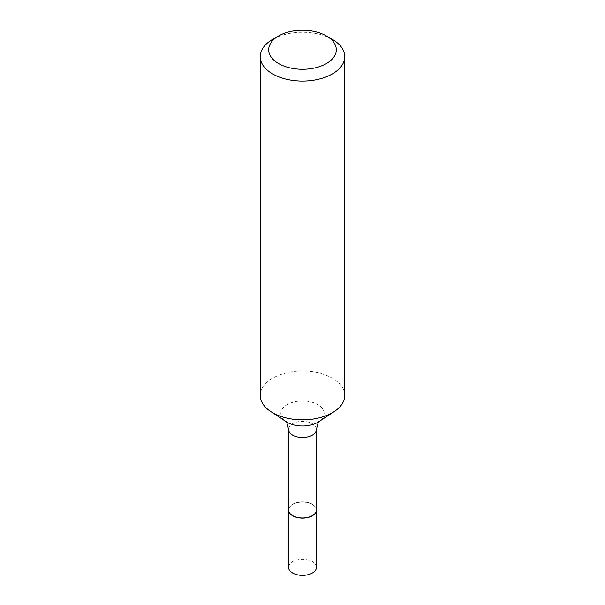 <?xml version="1.0" encoding="UTF-8"?>
<svg xmlns="http://www.w3.org/2000/svg" width="605" height="605" viewBox="0 0 605 605"><rect width="100%" height="100%" fill="white"/><g stroke="black" fill="none" stroke-linecap="round" stroke-linejoin="round"><path stroke-width="0.45" stroke-dasharray="3.02 2.27" d="M316.468 567.301A13.968 8.069 0 0 0 312.377 561.591A13.968 8.069 0 0 0 297.153 559.844A13.968 8.069 0 0 0 288.532 567.301M316.468 509.97A13.968 8.069 0 0 0 312.377 504.343A13.968 8.069 0 0 0 297.214 502.581A13.968 8.069 0 0 0 288.532 509.97M312.316 515.642A13.794 7.963 0 0 0 312.256 504.411A13.794 7.963 0 0 0 292.744 504.411A13.794 7.963 0 0 0 292.744 515.672M316.468 509.902A13.968 8.069 0 0 0 312.377 504.192A13.968 8.069 0 0 0 297.153 502.445A13.968 8.069 0 0 0 288.532 509.902M344.752 395.451A42.252 24.397 0 0 0 332.379 378.208A42.252 24.397 0 0 0 286.331 372.914A42.252 24.397 0 0 0 260.248 395.451M332.379 39.416A42.252 24.397 0 0 0 272.621 39.416M319.115 421.511L318.782 421.73A21.659 12.508 0 0 0 317.814 404.639A21.659 12.508 0 0 0 287.693 404.359A21.659 12.508 0 0 0 286.218 421.73L285.885 421.511M316.468 429.421A13.968 8.069 0 0 0 312.377 423.719A13.968 8.069 0 0 0 297.153 421.972A13.968 8.069 0 0 0 288.532 429.421"/><path stroke-width="0.91" d="M288.532 509.97A13.968 8.069 0 0 0 288.532 510.045L288.532 567.301A13.968 8.069 0 0 0 292.623 573.003A13.968 8.069 0 0 0 307.847 574.75A13.968 8.069 0 0 0 316.468 567.301L316.468 510.045A13.968 8.069 0 0 0 316.468 509.97M288.532 510.045A13.968 8.069 0 0 0 292.623 515.747A13.968 8.069 0 0 0 307.847 517.494A13.968 8.069 0 0 0 316.468 510.045M292.744 515.672L292.623 515.604A13.968 8.069 0 0 0 312.377 515.604A13.968 8.069 0 0 0 316.468 509.902L316.468 429.421A13.968 8.069 0 0 1 307.847 436.87A13.968 8.069 0 0 1 292.623 435.124A13.968 8.069 0 0 1 288.532 429.421L288.532 509.902A13.968 8.069 0 0 0 292.623 515.604L292.744 515.672A13.794 7.963 0 0 0 312.256 515.672A13.794 7.963 0 0 0 312.316 515.642M278.602 63.563A33.804 19.511 0 0 0 326.397 63.563A33.804 19.511 0 0 0 326.405 35.967A33.804 19.511 0 0 0 326.397 35.967L332.379 39.416A42.252 24.397 0 0 1 344.752 56.666A42.252 24.397 0 0 1 318.669 79.202A42.252 24.397 0 0 1 272.621 73.916A42.252 24.397 0 0 1 260.248 56.666A42.252 24.397 0 0 1 272.621 39.416L278.595 35.967A33.804 19.511 0 0 0 278.602 63.563M260.248 56.666L260.248 395.451A42.252 24.397 0 0 0 270.738 411.536A42.252 24.397 0 0 0 272.621 412.701A42.252 24.397 0 0 0 334.262 411.536A42.252 24.397 0 0 0 344.752 395.451L344.752 56.666M332.379 39.416L326.405 35.967A33.804 19.511 0 0 0 278.595 35.967M270.738 411.536L286.218 421.73A21.659 12.508 0 0 0 287.186 422.328A21.659 12.508 0 0 0 318.782 421.73L334.262 411.536M288.532 429.421C287.163 423.197 286.256 420.536 285.794 421.428M316.468 429.421C317.837 423.197 318.744 420.536 319.206 421.428"/></g></svg>

